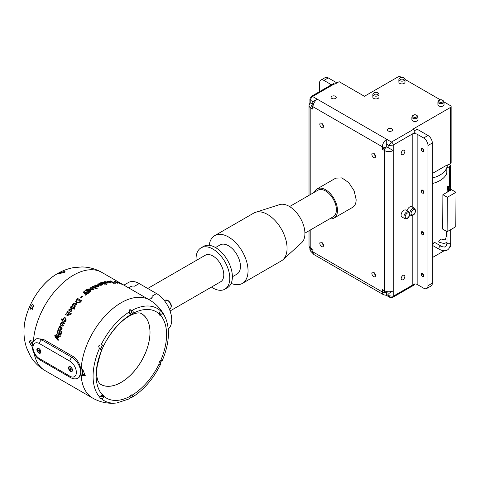 <?xml version="1.0" encoding="UTF-8"?>
<svg xmlns="http://www.w3.org/2000/svg" width="480" height="480" viewBox="0 0 480 480"><rect width="100%" height="100%" fill="white"/><g stroke="black" fill="none" stroke-linecap="round" stroke-linejoin="round"><path stroke-width="0.72" d="M447.012 242.532L443.718 243.48L439.14 242.226L438.744 241.38L440.946 239.022C446.28 239.934 444.816 241.176 446.58 235.446L446.58 235.446A1.842 1.068 0.3 0 0 447.012 236.136M446.814 168.132L449.412 166.632A3.066 1.77 -0 0 0 450.306 165.378A3.066 1.77 -0 0 0 449.424 164.136L447.276 165.372A24.834 14.34 180 0 1 447.276 165.378A24.834 14.34 180 0 1 446.814 168.132L446.814 173.136A24.834 14.34 180 0 1 432.324 183.54M444.216 250.74L432.324 257.604M441.108 246.132L434.892 242.544L433.974 242.634L432.672 244.89L433.056 245.73L439.254 249.312C446.13 252.522 449.946 250.326 450.696 242.724L450.696 242.724A1.842 1.068 0.3 0 1 449.556 243.708A1.842 1.068 0.3 0 1 447.552 243.468A1.842 1.068 0.3 0 1 447.012 242.706L447.012 242.706C446.274 247.83 445.356 246.402 444.492 247.038C442.644 246.87 441.516 246.57 441.108 246.132L441.108 246.132A1.842 1.056 120.3 0 0 439.692 246.624A1.842 1.056 120.3 0 0 438.882 248.472A1.842 1.056 120.3 0 0 439.254 249.312M450.306 245.712L450.306 246.492A3.066 1.77 180 0 1 449.454 247.716M449.424 164.136L450.504 163.506A2.148 1.242 -0 0 0 451.134 162.63L451.134 106.554A2.148 1.242 0 0 0 450.504 105.678L444.03 101.94M442.884 194.694L442.674 229.116L447.12 231.72L455.79 226.716L456 192.288L451.554 189.684L442.884 194.694L447.33 197.292L456 192.288M447.12 231.72L447.33 197.292M448.8 189.468A0.768 0.444 0.3 0 0 448.494 189.822A0.768 0.444 0.3 0 0 448.716 190.14A0.768 0.444 0.3 0 0 449.55 190.242A0.768 0.444 0.3 0 0 450.024 189.834A0.768 0.444 0.3 0 0 449.802 189.516A0.768 0.444 0.3 0 0 449.718 189.474M447.498 188.706A0.768 0.444 0.3 0 0 447.192 189.06A0.768 0.444 0.3 0 0 447.414 189.378A0.768 0.444 0.3 0 0 448.248 189.48A0.768 0.444 0.3 0 0 448.722 189.072A0.768 0.444 0.3 0 0 448.5 188.754A0.768 0.444 0.3 0 0 448.422 188.712M448.284 188.88L447.63 189.252L447.636 188.874M447.648 186.264L448.434 186.078L447.648 186.264M449.586 189.642L448.932 190.014L448.938 189.636M448.95 187.02L449.736 186.84L448.95 187.02M414.456 130.746L417.12 129.21L427.992 135.486A6.132 3.54 60 0 1 432.324 142.998L432.324 283.188A6.132 3.54 60 0 1 431.058 285.996L426.72 288.504A6.132 3.54 -120 0 0 427.992 285.696L427.992 145.5A6.132 3.54 -120 0 0 423.654 137.988L417.15 134.232A3.066 1.77 180 0 0 412.812 134.232L414.978 132.984L414.978 132.48A2.454 1.416 -120 0 0 413.244 129.48L412.782 129.21L450.504 107.43A2.148 1.242 0 0 0 451.134 106.554M331.188 84.9A3.066 1.77 180 0 0 330.426 84.168L323.922 80.412A6.132 3.54 -120 0 0 320.856 80.106L325.194 77.604A6.132 3.54 60 0 1 328.26 77.91L336.96 82.932M401.31 77.274L400.86 77.016A2.148 1.242 0 0 0 397.824 77.016L364.434 96.288L339.132 81.678L334.794 84.186L334.332 83.916A2.454 1.416 -120 0 0 333.102 83.796L311.334 96.36A2.454 1.416 60 0 1 312.564 96.486L334.332 83.916M323.508 245.502A2.604 1.506 -120 0 0 322.374 242.88A2.604 1.506 -120 0 0 320.364 242.178A2.604 1.506 -120 0 0 319.824 243.372A2.604 1.506 -120 0 0 320.964 245.994A2.604 1.506 -120 0 0 322.974 246.696A2.604 1.506 -120 0 0 323.508 245.502M375.546 156.474A2.604 1.506 -120 0 0 374.406 153.852A2.604 1.506 -120 0 0 372.396 153.156A2.604 1.506 -120 0 0 371.856 154.35A2.604 1.506 -120 0 0 372.996 156.972A2.604 1.506 -120 0 0 375.006 157.668A2.604 1.506 -120 0 0 375.546 156.474M323.508 126.438A2.604 1.506 -120 0 0 322.374 123.81A2.604 1.506 -120 0 0 320.364 123.114A2.604 1.506 -120 0 0 319.824 124.308A2.604 1.506 -120 0 0 320.964 126.93A2.604 1.506 -120 0 0 322.974 127.626A2.604 1.506 -120 0 0 323.508 126.438M375.546 275.544A2.604 1.506 -120 0 0 374.406 272.922A2.604 1.506 -120 0 0 372.396 272.22A2.604 1.506 -120 0 0 371.856 273.414A2.604 1.506 -120 0 0 372.996 276.036A2.604 1.506 -120 0 0 375.006 276.738A2.604 1.506 -120 0 0 375.546 275.544M314.394 192.252A16.866 9.738 60 0 1 317.136 188.898L335.784 178.128L341.892 177.888L348.78 182.646L354.132 190.812L356.142 199.62A16.866 9.738 60 0 1 352.65 207.342A16.866 9.738 60 0 1 352.548 207.396M322.026 242.562A2.604 1.506 -120 0 0 323.478 245.064M374.064 153.534A2.604 1.506 -120 0 0 375.51 156.042M322.026 123.492A2.604 1.506 -120 0 0 323.478 126M374.064 272.598A2.604 1.506 -120 0 0 375.51 275.106M317.136 188.898A16.866 9.738 60 0 1 330.132 193.416A16.866 9.738 60 0 1 337.494 210.384A16.866 9.738 60 0 1 334.002 218.106A16.866 9.738 60 0 1 329.724 218.802M304.92 233.124L333.234 216.774A15.33 8.85 -120 0 0 336.408 209.76A15.33 8.85 -120 0 0 329.718 194.328A15.33 8.85 -120 0 0 317.904 190.224L289.59 206.568M255.582 212.292L279.612 204.612A22.188 12.81 60 0 1 296.13 212.19A22.188 12.81 60 0 1 304.926 233.538A22.188 12.81 60 0 1 301.626 242.748L282.966 259.716A27.594 15.93 -120 0 0 287.064 248.262A27.594 15.93 -120 0 0 276.132 221.712A27.594 15.93 -120 0 0 255.582 212.292A27.594 15.93 -120 0 0 253.758 213.096L214.734 235.626A27.594 15.93 60 0 1 235.998 243.024A27.594 15.93 60 0 1 248.04 270.792A27.594 15.93 60 0 1 242.328 283.422A27.594 15.93 60 0 1 231.156 283.368M209.196 245.328A27.594 15.93 60 0 1 214.734 235.626M242.328 283.422L281.352 260.892A27.594 15.93 -120 0 0 282.966 259.716M215.526 247.56L220.098 244.92A16.866 9.738 60 0 1 232.956 249.3A16.866 9.738 60 0 1 240.45 266.07A16.866 9.738 60 0 1 236.958 274.128L232.386 276.768A23.856 13.77 -120 0 0 221.976 252.768A23.856 13.77 -120 0 0 203.592 246.378L200.994 247.878A23.856 13.77 -120 0 0 196.05 258.798A23.856 13.77 -120 0 0 196.116 260.538M211.446 287.088A23.856 13.77 -120 0 0 224.844 289.194L227.448 287.694A23.856 13.77 -120 0 0 232.386 276.774M224.844 289.194A23.856 13.77 -120 0 0 229.788 278.274A23.856 13.77 -120 0 0 219.372 254.268A23.856 13.77 -120 0 0 200.994 247.878M220.098 282.096A15.36 8.868 -120 0 0 220.596 281.844A15.36 8.868 -120 0 0 223.782 274.812A15.36 8.868 -120 0 0 217.074 259.35A15.36 8.868 -120 0 0 205.236 255.234A15.36 8.868 -120 0 0 204.768 255.54M123.894 285.138L128.472 282.498A21.462 12.39 60 0 1 139.206 283.56L156.552 293.574A21.462 12.39 60 0 1 170.28 311.556A21.462 12.39 60 0 1 168.252 329.01M34.188 353.67A56.724 32.748 -60 0 0 45.084 370.632L92.796 398.178A56.724 32.748 -60 0 1 92.796 398.178A56.724 32.748 -60 0 1 81.048 372.21A56.724 32.748 -60 0 1 121.158 302.742A56.724 32.748 -60 0 1 149.52 299.928L101.808 272.388C95.616 268.866 88.98 267.054 81.894 266.946L73.332 267.672C67.716 268.74 62.43 270.72 57.462 273.612L55.992 274.494A46.962 27.114 -60 0 0 24 329.898C24.264 310.14 39.006 284.598 55.992 274.494M117.414 281.916A56.724 32.748 -60 0 0 116.904 281.76L118.89 283.182A56.724 32.748 -60 0 1 119.496 283.338L118.08 282.366L120.534 283.65A56.724 32.748 -60 0 1 121.116 283.854L117.414 281.916L117.282 282.192M119.124 282.552A56.724 32.748 -60 0 0 118.554 282.318L121.41 283.962A56.724 32.748 -60 0 1 121.98 284.196L119.088 282.624M122.376 284.43A56.724 32.748 -60 0 0 121.806 284.196L122.46 284.568A56.724 32.748 -60 0 1 123.03 284.802L122.34 284.502M121.782 284.352L121.926 284.082L120.132 283.008A56.724 32.748 -60 0 1 120.678 283.29L123.528 284.94A56.724 32.748 -60 0 0 122.982 284.658L121.554 283.896L121.884 284.394M114.39 281.556L114.582 281.214L117.18 282.282L117.594 282.93L114.75 281.784A56.724 32.748 -60 0 1 116.352 282.036L114.954 281.61M117.984 282.918L117.594 282.93M114.174 282.81A56.724 32.748 -60 0 1 115.194 282.834L115.842 283.212A56.724 32.748 -60 0 0 113.106 283.23L112.458 282.858A56.724 32.748 -60 0 1 113.502 282.81L110.25 280.938A56.724 32.748 -60 0 1 110.922 280.932L114.078 283.086A56.418 32.574 -60 0 1 115.092 283.116L115.218 283.188M107.364 281.73L107.664 281.082L110.382 281.802L110.676 282.78L107.718 281.97A56.724 32.748 -60 0 1 109.488 281.742L108.216 281.4L107.364 281.73L107.664 281.082L109.062 281.544L110.292 282.084L110.598 283.056M111.138 282.564L110.676 282.78M105.648 283.284L107.232 282.942L106.896 282.318L105.366 281.874L105.426 282.3L104.61 282.42L104.268 281.886L104.832 281.556L107.562 282.162L108.306 282.948L105.708 283.014L107.436 282.81L107.166 283.218L106.83 282.594M105.366 281.874L105.426 282.3M100.92 282.942A56.418 32.574 -60 0 1 101.328 282.804L104.1 284.028L103.788 283.056L102.348 282.228A56.724 32.748 -60 0 1 103.08 282.024L106.98 284.274A56.724 32.748 -60 0 0 106.254 284.484L104.874 283.686L104.442 284.154L102.306 283.74L100.638 282.78A56.724 32.748 -60 0 1 101.376 282.534L104.262 283.71M104.82 283.956L104.442 284.154M97.626 284.22A56.418 32.574 -60 0 1 98.094 284.016L100.866 285.198L100.41 284.094L99.114 283.344A56.724 32.748 -60 0 1 99.852 283.062L102.708 284.712A56.724 32.748 -60 0 0 101.964 284.994L101.556 284.754L101.16 285.372L99.144 285.096L97.38 284.076A56.724 32.748 -60 0 1 98.124 283.752L101.046 284.844M101.532 285.078L101.16 285.372M98.238 286.722L95.322 286.638L94.668 285.774L95.28 285.024L98.244 285.192L98.874 286.026L98.238 286.722M92.85 286.398A56.724 32.748 -60 0 1 93.288 286.146L97.188 288.396A56.724 32.748 -60 0 0 96.75 288.648A56.724 32.748 -60 0 0 96.438 288.828L92.532 286.578A56.724 32.748 -60 0 1 92.85 286.398M161.904 312.252C162.552 313.626 162.246 314.622 160.98 315.234L159.336 315.114L159.144 313.878L160.368 310.698C160.122 309.594 160.632 310.11 161.904 312.252A53.22 30.726 120 0 1 165.648 318.246C162.264 310.434 156.894 304.332 149.532 299.94A56.724 32.748 -60 0 1 149.526 299.934A56.724 32.748 120 0 0 121.17 302.748A56.724 32.748 120 0 0 81.252 367.602L83.406 370.866L85.146 375.906L81.666 375.546L81.252 376.614A56.724 32.748 120 0 0 92.808 398.184C100.296 402.366 108.264 403.962 116.724 402.984A53.22 30.726 120 0 1 101.046 398.436L101.394 398.466C102.978 398.376 103.704 397.554 103.578 396.012L102.786 394.434L99.516 396.888L98.922 397.866L101.046 398.436M58.56 273.06C57.696 273.924 59.802 273.636 64.866 272.196L65.022 271.35L58.56 273.06L57.894 273.606M156.552 293.574L151.986 296.208A3.834 2.214 180 0 1 152.25 297.012L151.128 298.68L148.338 299.25M152.25 297.012A3.834 2.214 180 0 1 151.128 298.578A3.834 2.214 180 0 1 148.296 299.226M129.414 288.324A3.834 2.214 180 0 1 129.408 288.252A3.834 2.214 180 0 1 134.64 286.194L139.206 283.56M385.65 292.404A3.066 1.77 -0 0 1 382.374 292.002L312.996 251.946A6.132 3.54 120 0 0 314.268 254.754L383.646 294.81A6.132 3.54 -60 0 1 382.374 292.002L382.374 289.5L384.54 290.754A6.132 3.54 -0 0 0 393.216 290.754L393.216 296.256A2.454 1.416 60 0 1 392.706 297.384L414.474 284.814A2.454 1.416 -120 0 0 414.966 283.926M404.856 276.486A2.604 1.506 120 0 0 404.316 275.292A2.604 1.506 120 0 0 402.306 275.988A2.604 1.506 120 0 0 401.172 278.61A2.604 1.506 120 0 0 401.712 279.804A2.604 1.506 120 0 0 403.716 279.108A2.604 1.506 120 0 0 404.856 276.486M404.856 151.38A2.604 1.506 120 0 0 404.316 150.186A2.604 1.506 120 0 0 402.306 150.888A2.604 1.506 120 0 0 401.172 153.51A2.604 1.506 120 0 0 401.712 154.704A2.604 1.506 120 0 0 403.716 154.002A2.604 1.506 120 0 0 404.856 151.38M401.106 215.166A3.984 2.304 120 0 0 401.928 216.996L404.748 218.622A3.984 2.304 -60 0 1 403.926 216.798A3.984 2.304 -60 0 1 405.666 212.784A3.984 2.304 -60 0 1 408.738 211.716L405.918 210.09A3.984 2.304 120 0 0 402.846 211.158A3.984 2.304 120 0 0 401.106 215.166M409.776 213.318A3.984 2.304 -60 0 1 411.558 209.364A3.984 2.304 -60 0 1 414.588 208.338L411.768 206.712A3.984 2.304 120 0 0 407.082 210.762M320.856 80.106A6.132 3.54 -120 0 0 319.584 82.914L319.584 91.596M422.556 148.374A1.842 1.062 -120 0 0 421.65 148.29L421.65 148.29A1.842 1.062 60 0 1 422.556 148.374A1.842 1.062 60 0 1 423.768 149.994A1.842 1.062 60 0 1 423.486 151.476L423.486 151.476A1.842 1.062 -120 0 0 423.768 149.994A1.842 1.062 -120 0 0 422.556 148.374M422.55 190.092A1.842 1.062 -120 0 0 421.65 190.014L421.65 190.014A1.842 1.062 60 0 1 422.55 190.092A1.842 1.062 60 0 1 423.768 191.712A1.842 1.062 60 0 1 423.486 193.2L423.486 193.2A1.842 1.062 -120 0 0 423.768 191.712A1.842 1.062 -120 0 0 422.55 190.092M422.556 231.822A1.842 1.062 -120 0 0 421.65 231.738L421.65 231.738A1.842 1.062 60 0 1 422.556 231.822A1.842 1.062 60 0 1 423.768 233.442A1.842 1.062 60 0 1 423.486 234.924L423.486 234.924A1.842 1.062 -120 0 0 423.768 233.442A1.842 1.062 -120 0 0 422.556 231.822M422.556 273.546A1.842 1.062 -120 0 0 421.65 273.462L421.65 273.462A1.842 1.062 60 0 1 422.556 273.546A1.842 1.062 60 0 1 423.768 275.166A1.842 1.062 60 0 1 423.486 276.648L423.486 276.648A1.842 1.062 -120 0 0 423.768 275.166A1.842 1.062 -120 0 0 422.556 273.546M412.812 215.22L412.812 284.442A3.066 1.77 -0 0 1 417.15 284.442L423.654 288.198A6.132 3.54 -120 0 0 426.72 288.504M423.486 151.476L423.486 151.476A1.842 1.062 60 0 1 422.58 151.392A1.842 1.062 60 0 1 422.568 151.386A1.842 1.062 60 0 1 422.556 151.38M423.486 193.2L423.486 193.2A1.842 1.062 60 0 1 422.586 193.116A1.842 1.062 60 0 1 422.568 193.11A1.842 1.062 60 0 1 422.55 193.098M423.486 234.924L423.486 234.924A1.842 1.062 60 0 1 422.58 234.84A1.842 1.062 60 0 1 422.568 234.834A1.842 1.062 60 0 1 422.556 234.828M423.486 276.648L423.486 276.648A1.842 1.062 60 0 1 422.58 276.564A1.842 1.062 60 0 1 422.568 276.558A1.842 1.062 60 0 1 422.556 276.552M422.322 148.788A1.5 0.864 60 0 1 423.39 150.624A1.5 0.864 60 0 1 422.34 151.248A1.5 0.864 60 0 1 422.328 151.242A1.5 0.864 60 0 1 421.266 149.406A1.5 0.864 60 0 1 422.322 148.788M422.316 190.512A1.5 0.864 60 0 1 423.39 192.342A1.5 0.864 60 0 1 422.34 192.978A1.5 0.864 60 0 1 422.328 192.972A1.5 0.864 60 0 1 421.266 191.13A1.5 0.864 60 0 1 422.316 190.512M422.322 232.242A1.5 0.864 60 0 1 423.39 234.072A1.5 0.864 60 0 1 422.34 234.696A1.5 0.864 60 0 1 422.328 234.696A1.5 0.864 60 0 1 421.266 232.854A1.5 0.864 60 0 1 422.322 232.242M422.316 273.966A1.5 0.864 60 0 1 423.39 275.796A1.5 0.864 60 0 1 422.34 276.426A1.5 0.864 60 0 1 422.328 276.42A1.5 0.864 60 0 1 421.266 274.584A1.5 0.864 60 0 1 422.316 273.966M421.272 274.452A1.842 1.062 60 0 1 421.266 274.302A1.842 1.062 60 0 1 421.65 273.462L421.65 273.462M421.272 232.728A1.842 1.062 60 0 1 421.266 232.578A1.842 1.062 60 0 1 421.65 231.738L421.65 231.738M421.272 191.004A1.842 1.062 60 0 1 421.266 190.854A1.842 1.062 60 0 1 421.65 190.014L421.65 190.014M421.272 149.28A1.842 1.062 60 0 1 421.266 149.13A1.842 1.062 60 0 1 421.65 148.29L421.65 148.29M313.146 101.826L310.83 100.488C310.704 98.748 311.28 97.416 312.564 96.486L317.334 99.234A6.132 3.54 120 0 0 312.996 106.746L382.374 146.802A6.132 3.54 -60 0 1 386.712 139.29L386.712 146.802L393.216 150.558A6.132 3.54 180 0 1 384.54 150.558L384.54 290.754A3.066 1.77 120 0 0 385.176 292.152L382.374 289.5M310.83 102.99C309.636 102.804 309.636 102.882 310.83 103.218L310.83 100.488L309.93 98.88L311.334 96.36M313.188 101.85L313.464 101.31L317.334 99.234L391.482 142.044L388.878 145.548L386.514 144.186M310.83 103.218L312.312 103.854M312.996 109.248L312.996 106.746A3.066 1.77 180 0 1 312.096 105.498L312.996 109.248L310.83 108A6.132 3.54 180 0 1 309.03 105.498L309.936 102.906L309.93 98.88M413.244 129.48L391.482 142.044A2.454 1.416 60 0 1 393.216 145.05L388.878 145.548L388.878 148.278M312.474 252.684L311.154 251.922L310.83 250.698L312.15 251.46M311.154 251.922L309.93 249.798L310.83 250.698L310.83 249.174M414.978 132.48L393.216 145.05L393.216 290.754L389.484 293.064C390.048 293.406 384.876 292.542 385.176 292.152M414.546 283.944L393.216 296.256L388.878 295.758L388.878 293.082M386.706 292.794L386.514 294.396C386.208 295.596 386.274 295.632 386.712 294.504M392.706 297.384L392.706 297.384C391.332 297.822 390.366 297.81 389.82 297.336L388.878 295.758L386.514 294.396M383.646 294.81L386.34 295.326L389.82 297.336M310.83 229.716L310.83 248.19A3.066 1.77 120 0 0 311.46 249.594C309.948 248.838 309.132 247.536 309.03 245.688A6.132 3.54 -0 0 0 310.83 248.19L312.996 249.444C311.826 250.122 311.826 250.122 312.996 249.444L312.996 251.946A3.066 1.77 0 0 1 312.096 250.698C312 252.408 312.726 253.758 314.268 254.754M382.374 149.304L386.712 146.802A3.066 1.77 -60 0 0 384.54 150.558L382.374 149.304L382.374 146.802A3.066 1.77 -0 0 0 386.712 146.802M440.34 99.81L405.006 79.41M432.324 173.502L447.276 164.874A24.834 14.34 180 0 1 447.276 164.88A24.834 14.34 180 0 1 432.324 178.032M331.824 98.418A2.604 1.506 0 0 0 334.662 98.742A2.604 1.506 0 0 0 336.27 97.35A2.604 1.506 0 0 0 335.508 96.288A2.604 1.506 0 0 0 332.67 95.964A2.604 1.506 0 0 0 331.062 97.35A2.604 1.506 0 0 0 331.824 98.418M388.134 130.926A2.604 1.506 0 0 0 390.972 131.25A2.604 1.506 0 0 0 392.58 129.864A2.604 1.506 0 0 0 391.818 128.796A2.604 1.506 0 0 0 388.974 128.472A2.604 1.506 0 0 0 387.366 129.864A2.604 1.506 0 0 0 388.134 130.926M437.898 104.676A3.066 1.77 -0 0 0 438.798 105.93A3.066 1.77 -0 0 0 442.14 106.314A3.066 1.77 -0 0 0 444.03 104.676L444.03 101.922A3.066 1.77 180 0 1 442.14 103.56A3.066 1.77 180 0 1 438.798 103.176A3.066 1.77 180 0 1 437.898 101.922L437.898 104.676M411.882 119.7A3.066 1.77 -0 0 0 412.782 120.948A3.066 1.77 -0 0 0 416.124 121.332A3.066 1.77 -0 0 0 418.014 119.7L418.014 116.946A3.066 1.77 180 0 1 416.124 118.578A3.066 1.77 180 0 1 412.782 118.194A3.066 1.77 180 0 1 411.882 116.946L411.882 119.7M372.858 97.164A3.066 1.77 -0 0 0 373.758 98.418A3.066 1.77 -0 0 0 377.1 98.802A3.066 1.77 -0 0 0 378.99 97.164L378.99 94.41A3.066 1.77 180 0 1 377.1 96.048A3.066 1.77 180 0 1 373.758 95.664A3.066 1.77 180 0 1 372.858 94.41L372.858 97.164M398.874 82.146A3.066 1.77 -0 0 0 399.774 83.4A3.066 1.77 -0 0 0 403.116 83.784A3.066 1.77 -0 0 0 405.006 82.146L405.006 79.392A3.066 1.77 180 0 1 403.116 81.03A3.066 1.77 180 0 1 399.774 80.646A3.066 1.77 180 0 1 398.874 79.392L398.874 82.146M93.288 286.146L96.966 288.522M92.748 286.704A56.418 32.574 -60 0 1 92.85 286.644A56.418 32.574 -60 0 1 93.282 286.398M98.244 285.192L98.844 286.152M95.82 285.594L96.06 286.494L97.674 286.662L97.914 286.218M95.592 285.798L95.832 285.336L96.066 286.236L97.932 286.35M94.674 285.9L95.268 285.276L98.226 285.456M97.674 286.662L97.458 285.528L95.832 285.336M99.378 283.5A56.418 32.574 -60 0 1 99.816 283.332L102.402 284.826M102.648 282.402A56.418 32.574 -60 0 1 103.02 282.294L106.62 284.376M104.286 282.036L107.49 282.438L108.228 283.074M105.3 282.15L105.366 282.576L105.3 282.15M108.87 282.126L110.016 282.744L110.292 282.318L109.926 282.006A56.724 32.748 -60 0 0 108.87 282.126L110.208 282.594M108.09 282.18A56.418 32.574 -60 0 1 109.404 282.024L109.488 281.742M107.286 282.012L107.58 281.364M110.922 280.932L114.078 283.086M112.896 283.11A56.418 32.574 -60 0 1 113.406 283.092L113.502 282.81M115.47 282.18A56.418 32.574 -60 0 1 115.794 282.228M117.18 282.282L117.474 283.212M114.282 281.838L114.468 281.496M116.898 282.888L117.174 282.564L116.79 282.294A56.724 32.748 -60 0 0 115.836 282.126L117.054 282.84M99.294 383.388A40.776 23.544 120 0 0 100.752 384.36A40.776 23.544 120 0 0 121.146 382.344A40.776 23.544 120 0 0 149.97 333.126L149.97 331.68A40.776 23.544 120 0 0 141.534 313.734A40.776 23.544 120 0 0 139.956 312.954M32.106 346.392L31.332 345.822L29.424 341.922L29.97 340.566L32.922 341.226L33.528 340.05A56.724 32.748 120 0 0 33.444 341.238M33.684 305.616L32.634 304.074L30.078 308.04L30.828 309.402L33.684 305.616L32.358 309.354M30.792 340.53L30.72 341.172L32.64 345.066M82.152 370.05A55.188 31.866 120 0 0 82.26 375.198M42.972 339.12L41.67 339.87A12.264 7.08 60 0 0 35.538 339.264L36.36 338.784L42.972 339.12L73.326 356.64C78.276 360.462 80.85 365.652 81.048 372.21L78.978 377.556L78.156 378.03A12.264 7.08 60 0 0 80.694 372.414A12.264 7.08 60 0 0 72.024 357.396A3.066 1.77 120 0 0 69.858 361.146L39.504 343.626A9.198 5.31 -120 0 0 33 347.382A9.198 5.31 -120 0 0 39.504 358.644A3.066 1.77 120 0 0 40.14 360.048L70.488 377.574C73.374 379.134 75.93 379.284 78.156 378.03M58.704 337.818L56.448 337.458L58.242 339.432A56.724 32.748 -60 0 0 57.978 340.392L55.14 337.08L54.792 335.4L54.99 334.92L55.554 335.166L55.758 336.504L59.004 336.852A56.724 32.748 -60 0 0 58.704 337.818M57.798 330.432L61.698 332.682A56.724 32.748 -60 0 1 62.07 331.716L58.17 329.46A56.724 32.748 -60 0 0 57.798 330.432L57.99 330.444A56.418 32.574 -60 0 1 58.326 329.556M60.342 334.242L60.996 334.62A56.724 32.748 -60 0 1 61.344 333.648L60.69 333.276A56.724 32.748 -60 0 0 60.342 334.242L60.54 334.248A56.418 32.574 -60 0 1 60.852 333.366M57.09 332.364L59.946 334.014A56.724 32.748 -60 0 1 60.288 333.042L57.438 331.398A56.724 32.748 -60 0 0 57.09 332.364L57.288 332.37A56.418 32.574 -60 0 1 57.6 331.488M60.138 335.364L60.27 336.594L59.268 336.012A56.724 32.748 -60 0 0 59.04 336.726L58.494 336.408A56.724 32.748 -60 0 1 58.716 335.694L57.492 334.992L56.22 335.172L56.37 334.338L57.222 333.72L59.04 334.728A56.724 32.748 -60 0 1 59.19 334.278L59.742 334.596A56.724 32.748 -60 0 0 59.586 335.046L60.138 335.364M59.076 336.618L58.692 336.396A56.418 32.574 -60 0 1 58.914 335.688L56.826 334.932M60.948 328.608L61.584 328.206L61.956 326.628L62.094 328.62L61.014 329.736L58.476 328.686A56.724 32.748 -60 0 1 58.866 327.726L59.25 327.792L59.34 326.454L60.72 325.752L60.876 328.566L61.206 328.674M58.908 328.698L58.476 328.686M58.674 328.674A56.418 32.574 -60 0 1 59.052 327.75L59.436 327.816L59.52 326.484L60.9 325.794M61.092 323.874L61.152 322.494L62.808 322.02L64.602 323.058A56.724 32.748 -60 0 0 64.134 324.006L62.1 322.878L61.512 323.202L62.316 324.576L63.528 325.278A56.724 32.748 -60 0 0 63.084 326.232L60.234 324.582A56.724 32.748 -60 0 1 60.672 323.628L61.266 323.922L61.326 322.548L62.976 322.086M62.442 321.846L62.808 322.02M63.108 319.674L63.252 318.42L64.14 317.67L65.538 317.892L66.198 320.13L65.19 320.874L65.604 321.114A56.724 32.748 -60 0 0 65.112 322.05L61.212 319.8A56.724 32.748 -60 0 1 61.704 318.858L63.27 319.746L63.408 318.498L64.296 317.754L65.694 317.976M66.888 312.39A56.724 32.748 -60 0 1 67.47 311.502L71.37 313.752A56.724 32.748 -60 0 0 70.794 314.64L69.414 313.842L69.168 315.054L67.248 315.444L65.58 314.484A56.724 32.748 -60 0 1 66.138 313.584L67.65 314.454L68.808 314.424L68.328 313.218L66.888 312.39M68.694 313.47L68.328 313.218M69.018 311.46L69.03 309.408L71.448 308.622L71.844 310.992L69.978 311.892L70.47 310.962L71.298 310.668L70.878 309.504L69.438 309.618L69.576 310.53L68.886 311.346L68.898 309.282L71.448 308.622L71.91 308.982M71.31 309.846L70.878 309.504M74.718 308.028L74.538 309.126L73.542 308.544A56.724 32.748 -60 0 0 73.086 309.162L72.534 308.844A56.724 32.748 -60 0 1 72.99 308.226L71.766 307.518L70.242 307.602L70.638 306.87L71.796 306.378L73.62 307.392A56.724 32.748 -60 0 1 73.914 307.008L74.466 307.326A56.724 32.748 -60 0 0 74.172 307.71L74.718 308.028M73.104 304.554L73.398 303.348L75.276 303.06L77.07 304.098A56.724 32.748 -60 0 0 76.41 304.89L75.09 304.128L73.674 303.996L73.59 304.746L75.534 305.958A56.724 32.748 -60 0 0 74.892 306.774L72.042 305.13A56.724 32.748 -60 0 1 72.684 304.314L73.212 304.71L73.5 303.504L75.372 303.222L77.01 304.17M75.984 302.274L75.666 301.452L76.404 299.964A56.724 32.748 -60 0 1 77.754 298.512L81.66 300.768A56.724 32.748 -60 0 0 80.34 302.172L79.596 302.874L76.71 302.88L75.864 302.094M82.008 295.95A56.724 32.748 -60 0 0 80.634 297.27L81.282 297.642A56.724 32.748 -60 0 1 82.662 296.322L82.008 295.95L82.548 296.424M83.598 292.44L84.264 290.952L84.858 291.222L84.582 292.158L88.422 293.01A56.724 32.748 -60 0 0 87.684 293.604L85.056 292.938L86.466 294.618A56.724 32.748 -60 0 0 85.734 295.248L83.4 292.044M84.546 291.426L84.63 292.38L88.464 293.238M86.496 290.286L87.264 290.952L87.588 289.83L88.926 289.5L90.126 289.872L90.894 290.748L90.462 291.528L89.214 291.87L89.604 292.098A56.724 32.748 -60 0 0 88.866 292.662L85.524 290.394L86.208 289.398L88.44 289.026L86.466 290.052L87.216 290.622M93.438 289.482L90.522 289.596L89.868 288.75L90.48 287.778L93.45 287.754L94.074 288.588L93.438 289.482M58.182 340.362L55.344 337.05L55.188 334.902M58.902 337.8L56.448 337.458M61.728 332.604L57.99 330.444M61.026 334.53L60.54 334.248M59.976 333.924L57.288 332.37M60.252 336.462L59.268 336.012M59.04 334.728L59.232 334.722A56.418 32.574 -60 0 1 59.352 334.368M56.97 335.364L56.418 335.16L56.562 334.326L57.42 333.714M57.69 334.98L57.024 334.926L57.69 334.98M61.494 327.402L62.136 326.67M60.324 328.248L60.714 327.102L60.54 326.784L59.958 327.072L60.36 326.748L59.778 327.036L59.85 327.93L60.324 328.248L60.534 327.066L60.36 326.748L59.778 327.036M61.128 328.632L61.77 328.236L61.674 327.438M61.098 329.742L58.662 328.71M63.102 326.184L60.408 324.63A56.418 32.574 -60 0 1 60.828 323.718M64.152 323.976L62.202 322.92M64.476 320.436L65.502 320.088L64.926 318.762M64.374 320.382L65.658 320.16L64.998 318.798M65.124 322.032L61.374 319.866A56.418 32.574 -60 0 1 61.854 318.948M65.136 318.87L63.666 318.984L64.212 320.31M67.044 312.474A56.418 32.574 -60 0 1 67.602 311.616L71.352 313.782M65.736 314.574A56.418 32.574 -60 0 1 66.282 313.686L67.794 314.562L68.952 314.532L68.466 313.326M70.11 312.012L70.602 311.082L71.43 310.794L71.004 309.63M71.574 308.76L71.97 309.048M74.172 307.71L74.706 308.1M70.362 307.74L70.758 307.008L71.91 306.522L73.734 307.536A56.418 32.574 -60 0 1 74.028 307.152L74.424 307.38M72.69 308.934A56.418 32.574 -60 0 1 73.11 308.37L72.99 308.226M72.684 304.314L73.212 304.71M72.198 305.22A56.418 32.574 -60 0 1 72.792 304.47M73.65 304.812L75.486 306.024M76.722 301.56L77.514 302.298L79.41 302.322L80.064 301.668A56.418 32.574 -60 0 1 80.4 301.302L77.712 299.622A56.724 32.748 -60 0 0 77.148 300.234L76.668 301.476L77.418 302.13L79.32 302.148L79.974 301.488A56.724 32.748 -60 0 1 80.316 301.122M76.08 302.442L75.762 301.62L76.488 300.138A56.418 32.574 -60 0 1 77.838 298.698L81.576 300.852M80.802 297.366A56.418 32.574 -60 0 1 82.074 296.148M84.588 291.648L84.63 292.38L84.588 291.648M83.646 292.656L83.88 291.456L84.9 291.444M85.056 292.938L86.514 294.834M87.954 290.538L88.23 291.51L89.742 291.588L89.91 291.084M87.738 290.856L87.924 290.31L88.2 291.282L89.946 291.198M85.554 290.508L86.238 289.632L88.35 288.978M89.214 291.87L89.448 292.218M87.264 290.952L87.618 290.064L88.95 289.734L90.894 290.868M89.742 291.588L89.406 290.418L87.924 290.31M93.45 287.754L94.068 288.714M91.044 288.342L91.284 289.332L92.898 289.41L93.132 288.876M90.798 288.642L91.032 288.096L91.266 289.092L93.156 288.99M89.886 288.87L90.492 288.024L93.456 288M92.898 289.41L92.658 288.186L91.032 288.096M72.498 370.182A2.814 1.626 -120 0 0 70.506 366.738A2.814 1.626 -120 0 0 68.514 367.884A2.814 1.626 -120 0 0 70.506 371.334A2.814 1.626 -120 0 0 72.498 370.182M40.842 351.906A2.814 1.626 -120 0 0 38.85 348.462A2.814 1.626 -120 0 0 36.864 349.608A2.814 1.626 -120 0 0 38.85 353.058A2.814 1.626 -120 0 0 40.842 351.906M40.248 352.65A2.34 1.35 -120 0 0 40.356 352.596A2.34 1.35 -120 0 0 40.836 351.702M71.904 370.92A2.34 1.35 -120 0 0 72.012 370.872A2.34 1.35 -120 0 0 72.486 369.978M68.976 368.046A2.34 1.35 -120 0 0 70.014 370.38A2.34 1.35 -120 0 0 71.802 370.992A2.34 1.35 -120 0 0 72.288 369.876A2.34 1.35 -120 0 0 71.25 367.542A2.34 1.35 -120 0 0 69.462 366.936A2.34 1.35 -120 0 0 68.976 368.046M37.32 349.752A2.34 1.35 -120 0 0 38.352 352.098A2.34 1.35 -120 0 0 40.152 352.716A2.34 1.35 -120 0 0 40.632 351.624A2.34 1.35 -120 0 0 39.606 349.278A2.34 1.35 -120 0 0 37.806 348.66A2.34 1.35 -120 0 0 37.32 349.752M39.024 348.57A2.34 1.35 -120 0 0 38.016 348.54A2.34 1.35 -120 0 0 37.914 348.606M38.43 350.01L38.97 349.956L39.522 350.628L39.528 351.36L38.988 351.42L38.436 350.742L38.43 350.01M39.348 350.418A0.774 0.444 -120 0 0 39.492 350.634A0.774 0.444 -120 0 0 39.522 350.67L39.216 350.256M39.216 350.292L38.436 350.742M39.528 351.108L38.988 351.42M70.68 366.846A2.34 1.35 -120 0 0 69.666 366.816A2.34 1.35 -120 0 0 69.57 366.882M70.08 368.292L70.62 368.226L71.184 369.63L70.644 369.696L70.092 369.03L70.08 368.292M71.004 368.688A0.774 0.444 -120 0 0 71.148 368.91A0.774 0.444 -120 0 0 71.172 368.94L70.872 368.532M70.872 368.58L70.092 369.03M71.178 369.39L70.644 369.696M82.512 375.06A54.822 31.656 -60 0 1 82.392 370.278M103.578 345.96L101.976 349.296L100.74 349.416L99.516 348.27C98.076 346.23 98.592 345.12 101.046 344.946L103.32 345.24L103.578 345.96A49.83 28.77 120 0 1 130.158 314.976L129.402 311.892L129.606 309.822L132.012 310.386C133.482 311.328 133.662 312.396 132.564 313.59L130.146 314.97M131.79 310.254L132.012 310.386A53.22 30.726 120 0 1 160.368 310.698L160.38 310.05M161.904 360.87C162.552 360.552 162.246 360.504 160.98 360.726L160.554 360.87C159.168 361.518 158.694 362.538 159.144 363.93L159.87 364.926L160.332 364.812L160.368 364.188C160.122 362.46 160.632 361.35 161.904 360.87L162.198 360.6M129.606 398.046L132.642 396.978L132.564 394.914L131.046 394.872L130.158 396.3C129.948 398.004 129.696 398.82 129.402 398.748M83.016 374.766A54.144 31.26 -60 0 1 82.89 370.614M85.71 375.282L83.394 374.544L81.666 375.546M129.852 314.124L132.078 312.336L130.344 309.714M140.43 313.098A40.83 23.574 -60 0 1 150.012 331.656L150.012 333.108A40.83 23.574 -60 0 1 121.146 382.386A40.83 23.574 -60 0 1 99.654 383.724L97.866 380.724L97.098 377.652C96.522 374.526 96.582 370.554 97.266 365.736L100.512 353.364C105.972 337.656 118.734 321.894 129.354 316.092C132.516 314.202 135.642 313.122 138.738 312.852L140.43 313.098M158.982 314.694L160.32 314.478A50.538 29.178 120 0 0 159.384 313.464M158.952 363.048A50.538 29.178 120 0 0 159.744 361.338M160.32 314.478L159.876 312.576M132.078 312.336A50.538 29.178 120 0 0 129.768 313.638M130.278 395.862A50.538 29.178 120 0 0 130.518 395.724A50.538 29.178 120 0 0 132.078 394.788M101.514 395.316A50.538 29.178 120 0 0 102.552 396.294L99.72 396.804M102.24 394.506L102.552 396.294M99.924 348.732L100.896 348.672L102.552 344.922M102.504 345.012A50.538 29.178 120 0 0 100.722 348.888M82.416 370.302A54.822 31.656 120 0 0 82.536 375.042M449.412 186.582L449.412 166.632M310.83 194.31L310.83 108A3.066 1.77 120 0 1 312.12 104.964M170.988 314.04A4.908 2.832 -120 0 0 170.724 313.014M170.058 308.712A4.908 2.832 -120 0 0 170.814 304.782A4.908 2.832 -120 0 0 167.604 300.456A4.908 2.832 -120 0 0 165.156 300.216L167.91 300.426C170.154 302.136 172.992 305.832 170.058 308.712L169.368 309.114M33.528 340.05A56.724 32.748 -60 0 1 73.446 275.196A56.724 32.748 -60 0 1 101.808 272.388M135.462 281.94A4.908 2.832 -120 0 0 134.538 281.712M412.812 207.312L412.812 134.232M409.56 214.29A3.066 1.77 120 0 0 407.394 213.042A3.066 1.77 120 0 0 405.222 216.798A3.066 1.77 120 0 0 407.394 218.046A3.066 1.77 120 0 0 409.56 214.29M415.416 210.912A3.066 1.77 120 0 0 413.244 209.658A3.066 1.77 120 0 0 411.078 213.414A3.066 1.77 120 0 0 413.244 214.668A3.066 1.77 120 0 0 415.416 210.912M432.324 283.188L427.992 285.696M432.324 142.998L427.992 145.5M427.992 135.486L423.654 137.988M417.15 284.442L417.15 134.232M330.426 84.168L330.426 85.338M328.26 77.91L323.922 80.412M409.746 214.746L410.604 215.238A3.984 2.304 -60 0 1 409.83 214.008M450.504 163.506L450.504 107.43M439.452 102.048A2.148 1.242 0 0 0 442.482 102.048A2.148 1.242 0 0 0 442.482 100.296A2.148 1.242 0 0 0 439.452 100.296A2.148 1.242 0 0 0 439.452 102.048M413.43 117.066A2.148 1.242 0 0 0 416.466 117.066A2.148 1.242 0 0 0 416.466 115.314A2.148 1.242 0 0 0 413.43 115.314A2.148 1.242 0 0 0 413.43 117.066M374.406 94.536A2.148 1.242 0 0 0 377.442 94.536A2.148 1.242 0 0 0 377.442 92.784A2.148 1.242 0 0 0 374.406 92.784A2.148 1.242 0 0 0 374.406 94.536M400.422 79.518A2.148 1.242 0 0 0 403.458 79.518A2.148 1.242 0 0 0 403.458 77.766A2.148 1.242 0 0 0 400.422 77.766A2.148 1.242 0 0 0 400.422 79.518M32.124 345.366L31.332 345.822M32.106 345.882L31.728 346.098M39.504 358.644L69.858 376.17A3.066 1.77 120 0 0 70.488 377.574M69.858 376.17A9.198 5.31 -120 0 0 76.362 372.414A9.198 5.31 -120 0 0 69.858 361.146M73.326 356.64L72.024 357.396L41.67 339.87A3.066 1.77 120 0 0 39.504 343.626M84.9 375.006L83.406 375.87M84.474 374.754L82.932 375.642M132.564 394.914A49.83 28.77 120 0 0 159.144 363.93M160.554 360.87A49.83 28.77 120 0 0 160.554 315.312M159.144 313.878A49.83 28.77 120 0 0 132.564 313.59M103.578 396.012A49.83 28.77 120 0 0 130.158 396.3M99.516 348.27A53.22 30.726 120 0 0 99.516 396.888M129.402 311.892A53.22 30.726 120 0 0 101.046 344.946M102.162 349.02A49.83 28.77 120 0 0 102.162 394.578M446.58 231.402L446.58 235.446M450.306 190.404L450.306 165.378M447.012 231.66L447.012 242.706M450.696 229.656L450.696 242.724M450.018 190.572L450.024 189.834M448.722 189.51L448.722 189.072M448.416 189.072L448.434 186.078M447.498 189.066L447.516 186.072M449.718 189.834L449.736 186.84M448.8 189.828L448.818 186.834M447.174 192.216L447.192 189.06M448.482 191.46L448.494 189.822M352.74 207.282L334.002 218.106M205.74 254.982L147.72 288.474M221.07 281.532L170.082 310.974M136.422 282.246L134.322 281.67M171.234 315.15L170.172 311.244M164.412 300.642L165.156 300.216M309.03 245.688L309.03 230.748M309.03 195.348L309.03 105.498M408.738 211.716L409.83 213.918C409.398 216.102 408.522 219.504 404.748 218.622M414.588 208.338L415.686 210.54C415.254 212.718 414.372 216.126 410.604 215.238M309.93 249.798L309.93 248.274M313.464 101.31C313.452 100.65 311.61 105.558 312.096 105.498M311.46 249.594L312.096 249.966L312.096 250.698M444.03 101.922L442.944 100.248C440.52 99.21 438.84 99.768 437.898 101.922M418.014 116.946L416.928 115.272C414.504 114.228 412.824 114.786 411.882 116.946M378.99 94.41L377.904 92.742C375.48 91.698 373.8 92.256 372.858 94.41M405.006 79.392L403.92 77.718C401.496 76.68 399.816 77.238 398.874 79.392M45.084 370.632C38.88 366.99 33.948 362.088 30.306 355.92L26.598 347.856C24.648 342.054 23.784 336.072 24 329.898M33.462 340.914L32.922 341.226M35.538 339.264C30.816 343.608 32.748 343.974 32.106 346.56L33.084 351.246C34.59 355.14 36.942 358.074 40.14 360.048M129.564 398.754L116.724 402.984M160.332 364.812C153.198 378.93 143.964 389.652 132.642 396.978M165.648 318.246C170.238 330.06 169.104 344.208 162.234 360.69"/></g></svg>
